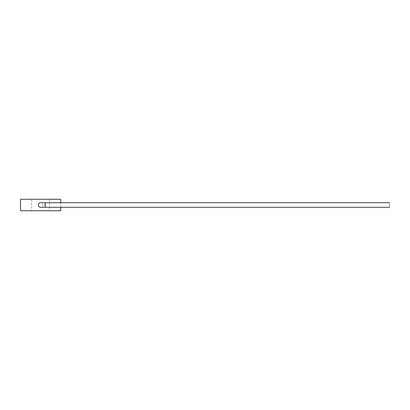 <?xml version="1.0" encoding="UTF-8"?>
<svg xmlns="http://www.w3.org/2000/svg" width="410" height="410" viewBox="0 0 410 410"><rect width="100%" height="100%" fill="white"/><g stroke="black" fill="none" stroke-linecap="round" stroke-linejoin="round"><path stroke-width="0.31" stroke-dasharray="2.05 1.54" d="M389.5 205C389.5 207.726 389.5 207.726 389.5 205C389.5 202.273 389.5 202.273 389.5 205C389.5 202.273 389.5 202.273 389.5 205C389.5 202.273 389.5 202.273 389.5 205C389.5 207.726 389.5 207.726 389.5 205C389.5 207.726 389.5 207.726 389.5 205M45.069 205C45.115 207.726 45.161 207.726 45.208 205C45.161 202.273 45.115 202.273 45.069 205C45.115 207.726 45.161 207.726 45.208 205C45.161 202.273 45.115 202.273 45.069 205C45.115 207.726 45.161 207.726 45.208 205C45.161 202.273 45.115 202.273 45.069 205M389.5 207.296L40.59 207.296A2.296 2.296 0 0 0 42.886 205A2.296 2.296 0 0 0 40.59 202.704A2.296 2.296 0 0 0 38.294 205A2.296 2.296 0 0 0 40.59 207.296A2.296 2.296 0 0 0 42.886 205A2.296 2.296 0 0 0 40.59 202.704L389.5 202.704M49.482 199.26L31.693 199.26L49.482 199.26L49.482 210.74L31.693 210.74L49.482 210.74M31.693 199.26L31.693 210.74M20.5 207.87L20.5 202.13L20.5 207.87M20.5 199.26L60.675 199.26L60.675 210.74L20.5 210.74L20.5 199.26M60.675 207.296L60.675 202.704"/><path stroke-width="0.61" d="M389.5 205C389.5 207.726 389.5 207.726 389.5 205C389.5 202.273 389.5 202.273 389.5 205M45.069 205C45.115 207.726 45.161 207.726 45.208 205C45.161 202.273 45.115 202.273 45.069 205M389.5 202.704L40.59 202.704A2.296 2.296 0 0 0 38.294 205A2.296 2.296 0 0 0 40.59 207.296L389.5 207.296M60.675 202.704L60.675 199.26L20.5 199.26L20.5 210.74L60.675 210.74L60.675 207.296"/></g></svg>
